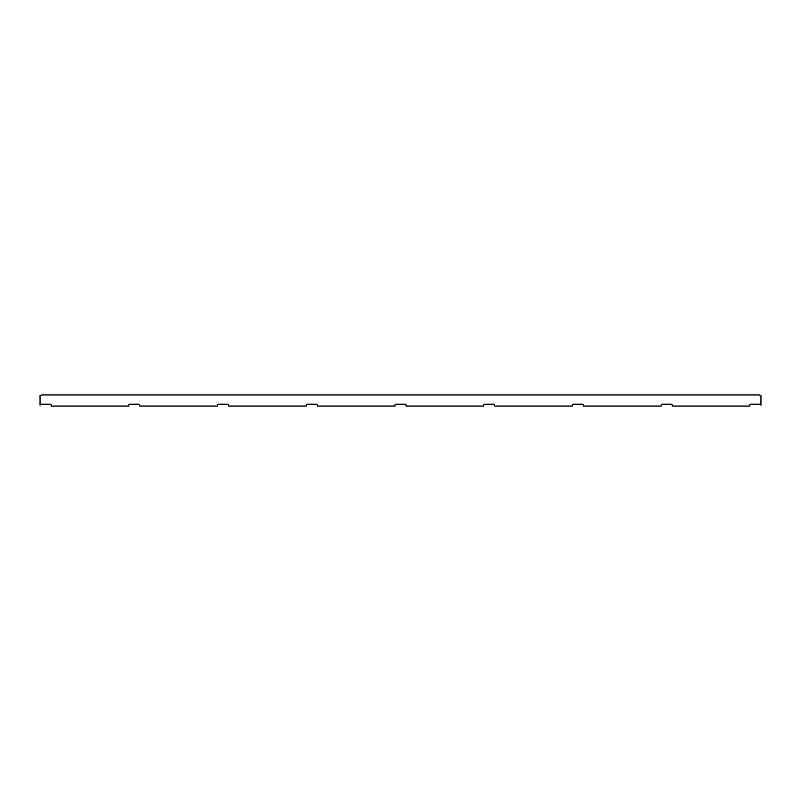 <?xml version="1.0" encoding="UTF-8"?>
<svg xmlns="http://www.w3.org/2000/svg" width="801" height="801" viewBox="0 0 801 801"><rect width="100%" height="100%" fill="white"/><g stroke="black" fill="none" stroke-linecap="round" stroke-linejoin="round"><path stroke-width="1.2" d="M41.902 394.953L759.098 394.953L41.902 394.953L40.05 395.574L41.902 394.953M40.05 395.574L40.05 405.136A0.941 0.921 -90 0 1 40.971 404.195L50.213 404.195A0.941 0.921 -90 0 1 51.144 405.136L51.144 406.047L128.781 406.047L128.781 405.136A0.941 0.921 -90 0 1 129.702 404.195L138.943 404.195A0.941 0.921 -90 0 1 139.865 405.136L139.865 406.047L217.502 406.047L217.502 405.136A0.941 0.921 -90 0 1 218.423 404.195L227.664 404.195A0.941 0.921 -90 0 1 228.595 405.136L228.595 406.047L306.232 406.047L306.232 405.136A0.941 0.921 -90 0 1 307.153 404.195L316.395 404.195A0.941 0.921 -90 0 1 317.316 405.136L317.316 406.047L394.953 406.047L394.953 405.136A0.941 0.921 -90 0 1 395.874 404.195L405.126 404.195A0.941 0.921 -90 0 1 406.047 405.136L406.047 406.047L483.684 406.047L483.684 405.136A0.941 0.921 -90 0 1 484.605 404.195L493.847 404.195A0.941 0.921 -90 0 1 494.768 405.136L494.768 406.047L572.405 406.047L572.405 405.136A0.941 0.921 -90 0 1 573.336 404.195L582.577 404.195A0.941 0.921 -90 0 1 583.498 405.136L583.498 406.047L661.135 406.047L661.135 405.136A0.941 0.921 -90 0 1 662.057 404.195L671.298 404.195A0.941 0.921 -90 0 1 672.219 405.136L672.219 406.047L749.856 406.047L749.856 405.136A0.941 0.921 -90 0 1 750.787 404.195L760.029 404.195A0.941 0.921 -90 0 1 760.95 405.136L760.95 395.574L759.098 394.953L760.95 395.574L760.95 405.136A0.941 0.921 -90 0 0 760.029 404.195L750.787 404.195A0.941 0.921 -90 0 0 749.856 405.136L749.856 406.047L672.219 406.047L672.219 405.136A0.941 0.921 -90 0 0 671.298 404.195L662.057 404.195A0.941 0.921 -90 0 0 661.135 405.136L661.135 406.047L583.498 406.047L583.498 405.136A0.941 0.921 -90 0 0 582.577 404.195L573.336 404.195A0.941 0.921 -90 0 0 572.405 405.136L572.405 406.047L494.768 406.047L494.768 405.136A0.941 0.921 -90 0 0 493.847 404.195L484.605 404.195A0.941 0.921 -90 0 0 483.684 405.136L483.684 406.047L406.047 406.047L406.047 405.136A0.941 0.921 -90 0 0 405.126 404.195L395.874 404.195A0.941 0.921 -90 0 0 394.953 405.136L394.953 406.047L317.316 406.047L317.316 405.136A0.941 0.921 -90 0 0 316.395 404.195L307.153 404.195A0.941 0.921 -90 0 0 306.232 405.136L306.232 406.047L228.595 406.047L228.595 405.136A0.941 0.921 -90 0 0 227.664 404.195L218.423 404.195A0.941 0.921 -90 0 0 217.502 405.136L217.502 406.047L139.865 406.047L139.865 405.136A0.941 0.921 -90 0 0 138.943 404.195L129.702 404.195A0.941 0.921 -90 0 0 128.781 405.136L128.781 406.047L51.144 406.047L51.144 405.136A0.941 0.921 -90 0 0 50.213 404.195L40.971 404.195A0.941 0.921 -90 0 0 40.05 405.136L40.05 395.574M50.213 404.195A0.921 0.911 -0 0 1 51.144 405.106A0.921 0.911 180 0 0 50.213 404.195M128.781 405.106A0.921 0.911 -0 0 1 129.702 404.195A0.921 0.911 180 0 0 128.781 405.106M138.943 404.195A0.921 0.911 -0 0 1 139.865 405.106A0.921 0.911 180 0 0 138.943 404.195M217.502 405.106A0.921 0.911 -0 0 1 218.423 404.195A0.921 0.911 180 0 0 217.502 405.106M227.664 404.195A0.921 0.911 -0 0 1 228.595 405.106A0.921 0.911 180 0 0 227.664 404.195M306.232 405.106A0.921 0.911 -0 0 1 307.153 404.195L307.153 404.195A0.921 0.911 180 0 0 306.232 405.106M316.395 404.195A0.921 0.911 -0 0 1 317.316 405.106A0.921 0.911 180 0 0 316.395 404.195M394.953 405.106A0.921 0.911 -0 0 1 395.874 404.195L395.874 404.195A0.921 0.911 180 0 0 394.953 405.106M405.126 404.195A0.921 0.911 -0 0 1 406.047 405.106A0.921 0.911 180 0 0 405.126 404.195M483.684 405.106A0.921 0.911 -0 0 1 484.605 404.195A0.921 0.911 180 0 0 483.684 405.106M493.847 404.195A0.921 0.911 -0 0 1 494.768 405.106A0.921 0.911 180 0 0 493.847 404.195M572.405 405.106A0.921 0.911 -0 0 1 573.336 404.195A0.921 0.911 180 0 0 572.405 405.106M582.577 404.195A0.921 0.911 -0 0 1 583.498 405.106A0.921 0.911 180 0 0 582.577 404.195M661.135 405.106A0.921 0.911 -0 0 1 662.057 404.195A0.921 0.911 180 0 0 661.135 405.106M671.298 404.195A0.921 0.911 -0 0 1 672.219 405.106A0.921 0.911 180 0 0 671.298 404.195M749.856 405.106A0.921 0.911 -0 0 1 750.787 404.195A0.921 0.911 180 0 0 749.856 405.106"/></g></svg>
